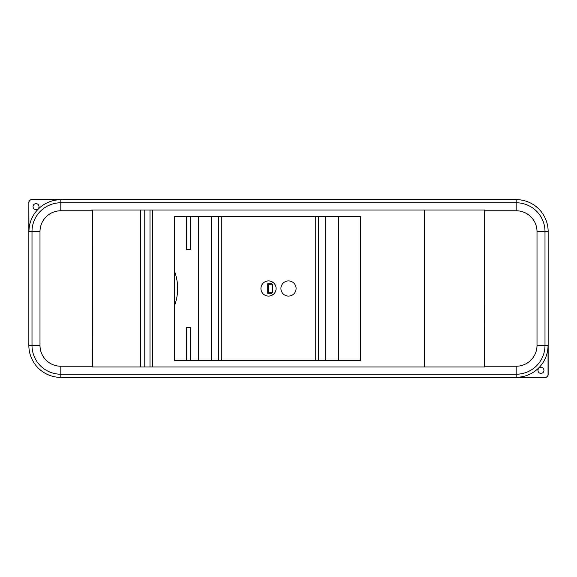 <?xml version="1.0" encoding="UTF-8"?>
<svg xmlns="http://www.w3.org/2000/svg" width="577" height="577" viewBox="0 0 577 577"><rect width="100%" height="100%" fill="white"/><g stroke="black" fill="none" stroke-linecap="round" stroke-linejoin="round"><path stroke-width="0.87" d="M28.85 202.419A2.798 2.798 0 0 1 31.648 199.62L516.191 199.62A31.959 31.959 0 0 1 548.15 231.579L548.15 374.581A2.798 2.798 0 0 1 545.352 377.38A2.798 2.798 0 0 0 548.15 374.581L548.15 231.579A31.959 31.959 0 0 0 516.191 199.62L31.648 199.62A2.798 2.798 0 0 0 28.85 202.419L28.85 345.421A31.959 31.959 0 0 0 60.809 377.38L545.352 377.38L60.809 377.38A31.959 31.959 0 0 1 28.85 345.421L28.85 202.419L28.958 231.579L32.002 231.579L32.002 345.421A28.8 28.8 0 0 0 60.809 374.228L60.809 366.236L92.349 366.236L92.378 210.006L484.622 210.006L484.651 366.236L484.622 366.994L92.378 366.994L92.349 366.236M190.634 360.401L190.634 327.498L186.638 327.498L186.638 360.401M190.634 216.599L190.634 249.502L186.638 249.502L186.638 216.599M272.409 281.98A17.36 17.36 0 0 0 271.68 284.194L271.817 283.704L267.728 283.704L267.728 293.296L271.817 293.296L271.68 292.806A17.36 17.36 0 0 0 272.409 295.02M174.651 305.356A48.937 48.937 0 0 0 174.651 271.644M271.68 284.194L268.355 284.331L267.728 283.704M267.728 293.296L268.355 292.669L272.294 292.669L272.294 284.331M271.68 292.806L272.294 292.669M268.355 292.669L268.355 284.331M272.431 292.806L272.431 284.194M424.319 366.994L424.319 210.006M548.042 345.421A31.85 31.85 0 0 1 516.191 377.279L545.352 377.279A2.69 2.69 0 0 0 548.042 374.581L548.042 345.421L544.998 345.421L544.998 231.579A28.8 28.8 0 0 0 516.191 202.772L516.191 210.764L484.651 210.764M152.681 366.994L152.681 210.006M174.651 360.401L360.401 360.401L360.401 216.599L174.651 216.599L174.651 360.401M140.463 366.994L140.463 210.006M144.769 366.994L144.769 210.006M149.998 366.994L149.998 210.006M36.041 209.61A2.993 2.993 0 0 1 33.048 206.609A2.993 2.993 0 0 1 36.041 203.616A2.993 2.993 0 0 1 39.034 206.609A2.993 2.993 0 0 1 36.041 209.61M540.959 367.39A2.993 2.993 0 0 1 543.952 370.391A2.993 2.993 0 0 1 540.959 373.384A2.993 2.993 0 0 1 537.966 370.391A2.993 2.993 0 0 1 540.959 367.39M28.958 231.579A31.85 31.85 0 0 1 60.809 199.721L31.648 199.721A2.69 2.69 0 0 0 28.958 202.419M318.461 216.599L318.461 360.401M268.529 280.912A7.588 7.588 0 0 0 260.934 288.5A7.588 7.588 0 0 0 268.529 296.088A7.588 7.588 0 0 0 276.116 288.5A7.588 7.588 0 0 0 268.529 280.912M288.5 280.912A7.588 7.588 0 0 0 280.912 288.5A7.588 7.588 0 0 0 288.5 296.088A7.588 7.588 0 0 0 296.088 288.5A7.588 7.588 0 0 0 288.5 280.912M218.596 216.599L218.596 360.401M198.618 360.401L198.618 216.599M338.432 360.401L338.432 216.599M484.651 366.236L516.191 366.236A20.815 20.815 0 0 0 537.007 345.421L537.007 231.579A20.815 20.815 0 0 0 516.191 210.764M92.349 210.764L60.809 210.764A20.815 20.815 0 0 0 39.993 231.579L39.993 345.421A20.815 20.815 0 0 0 60.809 366.236M516.191 366.236L516.191 374.228L60.809 374.228L60.809 377.38M516.191 377.279L516.191 374.228A28.8 28.8 0 0 0 544.998 345.421L537.007 345.421M537.007 231.579L548.15 231.579M60.809 210.764L60.809 202.772L516.191 202.772L516.191 199.62M60.809 199.721L60.809 202.772A28.8 28.8 0 0 0 32.002 231.579L39.993 231.579M39.993 345.421L28.85 345.421M325.652 216.599L325.652 360.401M315.266 360.401L315.266 216.599M221.792 360.401L221.792 216.599M211.406 216.599L211.406 360.401"/></g></svg>
